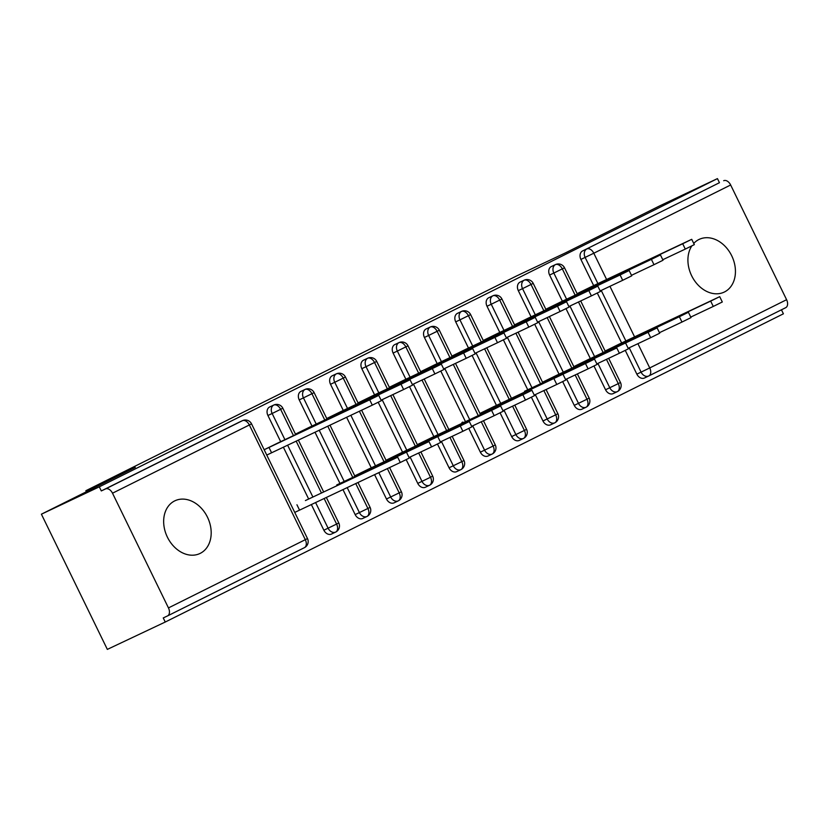 <?xml version="1.0" encoding="UTF-8"?>
<svg xmlns="http://www.w3.org/2000/svg" width="828" height="828" viewBox="0 0 828 828"><rect width="100%" height="100%" fill="white"/><g stroke="black" fill="none" stroke-linecap="round" stroke-linejoin="round"><path stroke-width="1.24" d="M174.636 500.93A29.177 22.377 -115.3 0 1 174.967 500.774A29.177 22.377 -115.3 0 1 207.559 517.376A29.177 22.377 -115.3 0 1 200.21 553.373A29.177 22.377 -115.3 0 1 199.89 553.528A29.177 22.377 -115.3 0 1 167.287 536.927A29.177 22.377 -115.3 0 1 174.636 500.93M693.74 243.432A29.177 22.377 -115.3 0 1 698.884 239.53A29.177 22.377 -115.3 0 1 699.215 239.375A29.177 22.377 -115.3 0 1 731.807 255.976A29.177 22.377 -115.3 0 1 724.469 291.974A29.177 22.377 -115.3 0 1 724.138 292.129A29.177 22.377 -115.3 0 1 694.63 280.816A29.177 22.377 -115.3 0 1 691.804 245.926M165.248 622.035L163.251 617.936L167.484 615.939A6.841 4.388 -116.5 0 0 167.535 615.918A6.841 4.388 -116.5 0 0 168.457 607.918L112.504 493.198A6.841 4.388 -116.5 0 0 105.539 488.934L101.306 490.932L99.308 486.833L41.4 514.188L107.34 649.39L165.248 622.035L783.402 313.812L781.446 309.807M41.4 514.188L135.295 467.365L85.853 490.725L86.36 491.77M85.853 490.725L516.206 276.138L565.648 252.788L659.543 205.965L717.452 178.61L719.449 182.709L582.601 250.946L719.449 182.709M723.682 180.711A6.841 4.388 63.5 0 1 730.648 184.986L786.6 299.705A6.841 4.388 63.5 0 1 785.689 307.695A6.841 4.388 63.5 0 1 785.627 307.716L648.883 375.902M99.308 486.833L717.452 178.61M591.378 286.685L577.137 293.65M610.174 349.199L609.925 348.702L605.123 351.041L619.354 344.044M648.624 376.026L644.546 377.961A6.841 5.247 -115.3 0 1 644.474 377.992A6.841 5.247 -115.3 0 1 636.856 374.152L625.275 350.399M621.642 342.958L597.298 293.04M593.666 285.598L580.904 259.433A6.841 5.247 -115.3 0 1 582.601 250.946M101.306 490.932L238.164 422.694A6.841 5.247 -115.3 0 1 238.236 422.653A6.841 5.247 -115.3 0 1 238.319 422.622M326.335 497.431L338.787 522.954L336.603 524.072A6.841 4.388 -116.5 0 1 335.692 532.073A6.841 4.388 -116.5 0 1 335.64 532.093L331.407 534.091A6.841 5.247 -115.3 0 1 323.872 530.22L311.338 504.511M308.658 499.025L283.362 447.161M280.682 441.666L267.92 415.49A6.841 5.247 -115.3 0 1 269.462 407.086A6.841 5.247 -115.3 0 1 269.535 407.045A6.841 5.247 -115.3 0 1 269.618 407.014M278.384 442.742L264.153 449.718M306.36 500.102L397.688 457.18L305.418 500.557M357.965 482.496L370.085 507.347L367.901 508.475A6.841 4.388 -116.5 0 1 366.99 516.465A6.841 4.388 -116.5 0 1 366.939 516.486L362.705 518.483A6.841 5.247 -115.3 0 1 355.171 514.612L342.958 489.576M339.956 483.417L314.982 432.216M311.98 426.058L299.219 399.883A6.841 5.247 -115.3 0 1 300.761 391.478A6.841 5.247 -115.3 0 1 300.833 391.447A6.841 5.247 -115.3 0 1 300.916 391.406M309.682 427.144L295.451 434.11L300.264 431.792L300.512 432.299M337.658 484.494L428.987 441.572L336.717 484.949M389.584 467.551L401.383 491.739L399.199 492.867A6.841 4.388 -116.5 0 1 398.289 500.857A6.841 4.388 -116.5 0 1 398.237 500.888L394.004 502.886A6.841 5.247 -115.3 0 1 386.469 499.005L374.587 474.641M371.254 467.81L346.611 417.281M343.278 410.45L330.517 384.275A6.841 5.247 -115.3 0 1 332.059 375.871A6.841 5.247 -115.3 0 1 332.131 375.84A6.841 5.247 -115.3 0 1 332.214 375.798M340.981 411.537L326.749 418.502L331.562 416.194L331.811 416.691M368.957 468.896L354.726 475.862M420.883 451.953L432.682 476.131L430.498 477.259A6.841 4.388 -116.5 0 1 429.587 485.249A6.841 4.388 -116.5 0 1 429.535 485.28L425.302 487.278A6.841 5.247 -115.3 0 1 417.767 483.397L406.186 459.643M402.553 452.202L378.21 402.284M374.577 394.842L361.815 368.677A6.841 5.247 -115.3 0 1 363.357 360.273A6.841 5.247 -115.3 0 1 363.43 360.232A6.841 5.247 -115.3 0 1 363.513 360.19M372.279 395.929L358.048 402.894M400.255 453.289L386.024 460.254M452.181 436.346L463.98 460.534L461.796 461.651A6.841 4.388 -116.5 0 1 460.885 469.642A6.841 4.388 -116.5 0 1 460.834 469.673L456.601 471.67A6.841 5.247 -115.3 0 1 449.066 467.789L437.484 444.036M433.851 436.594L409.508 386.676M405.875 379.234L393.114 353.07A6.841 5.247 -115.3 0 1 394.656 344.665A6.841 5.247 -115.3 0 1 394.728 344.624A6.841 5.247 -115.3 0 1 394.811 344.593M403.578 380.321L389.346 387.287L394.159 384.979L394.407 385.475M431.554 437.681L417.322 444.646M483.48 420.738L495.279 444.926L493.095 446.044A6.841 4.388 -116.5 0 1 492.184 454.044A6.841 4.388 -116.5 0 1 492.132 454.065L487.899 456.062A6.841 5.247 -115.3 0 1 480.364 452.181L468.783 428.428M465.15 420.986L440.806 371.079M437.174 363.637L424.412 337.462A6.841 5.247 -115.3 0 1 425.954 329.058A6.841 5.247 -115.3 0 1 426.027 329.016A6.841 5.247 -115.3 0 1 426.109 328.985M434.886 364.713L420.645 371.689M462.852 422.073L461.91 422.518M514.778 405.13L526.577 429.318L524.393 430.446A6.841 4.388 -116.5 0 1 523.482 438.436A6.841 4.388 -116.5 0 1 523.431 438.457L519.197 440.455A6.841 5.247 -115.3 0 1 511.663 436.584L500.081 412.83M496.448 405.389L472.105 355.471M468.472 348.029L455.71 321.854A6.841 5.247 -115.3 0 1 457.253 313.45A6.841 5.247 -115.3 0 1 457.325 313.408A6.841 5.247 -115.3 0 1 457.408 313.377M466.185 349.106L451.943 356.081L456.756 353.763L457.004 354.27M494.15 406.465L479.919 413.441M546.076 389.522L557.875 413.71L555.691 414.838A6.841 4.388 -116.5 0 1 554.781 422.829A6.841 4.388 -116.5 0 1 554.729 422.849L550.496 424.857A6.841 5.247 -115.3 0 1 542.961 420.976L531.379 397.223M527.746 389.781L503.403 339.863M499.77 332.421L487.009 306.246A6.841 5.247 -115.3 0 1 488.551 297.842A6.841 5.247 -115.3 0 1 488.623 297.811A6.841 5.247 -115.3 0 1 488.706 297.769M497.483 333.508L483.241 340.474M525.459 390.857L616.777 347.936L524.507 391.313M577.375 373.925L589.174 398.102L586.99 399.231A6.841 4.388 -116.5 0 1 586.079 407.221A6.841 4.388 -116.5 0 1 586.027 407.252L581.794 409.249A6.841 5.247 -115.3 0 1 574.259 405.368L562.678 381.615M559.045 374.173L534.702 324.255M531.069 316.813L518.307 290.638A6.841 5.247 -115.3 0 1 519.849 282.234A6.841 5.247 -115.3 0 1 519.922 282.203A6.841 5.247 -115.3 0 1 520.005 282.162M528.781 317.9L514.54 324.866L519.353 322.558L519.601 323.055M556.758 375.26L542.516 382.225M608.673 358.317L620.472 382.495L618.288 383.623A6.841 4.388 -116.5 0 1 617.377 391.613A6.841 4.388 -116.5 0 1 617.326 391.644L613.093 393.642A6.841 5.247 -115.3 0 1 605.558 389.76L593.976 366.007M590.343 358.565L566 308.647M562.367 301.206L549.606 275.041A6.841 5.247 -115.3 0 1 551.148 266.637A6.841 5.247 -115.3 0 1 551.22 266.595A6.841 5.247 -115.3 0 1 551.303 266.554M560.08 302.292L545.838 309.258M588.056 359.652L573.814 366.618M575.149 295.172L562.336 268.903A6.841 4.388 -116.5 0 0 555.381 264.629L551.148 266.637M605.558 389.76L618.288 383.623L606.458 359.362M603.126 352.531L578.482 302.003M543.851 310.779L531.038 284.511A6.841 4.388 -116.5 0 0 524.083 280.237L519.849 282.234M574.259 405.368L586.99 399.231L575.16 374.97M571.827 368.139L547.184 317.61M512.553 326.387L499.739 300.119A6.841 4.388 -116.5 0 0 492.784 295.844L488.551 297.842M542.961 420.976L555.691 414.838L543.861 390.578M540.529 383.737L515.885 333.218M481.254 341.985L468.441 315.727A6.841 4.388 -116.5 0 0 461.486 311.452L457.253 313.45M511.663 436.584L524.393 430.446L512.563 406.175M509.23 399.344L484.587 348.816M449.956 357.592L437.143 331.335A6.841 4.388 -116.5 0 0 430.187 327.06L425.954 329.058M480.364 452.181L493.095 446.044L481.265 421.783M477.932 414.952L453.289 364.423M418.657 373.2L405.844 346.932A6.841 4.388 -116.5 0 0 398.889 342.668L394.656 344.665M449.066 467.789L461.796 461.651L449.966 437.391M446.634 430.56L421.99 380.031M387.359 388.808L374.546 362.54A6.841 4.388 -116.5 0 0 367.58 358.265L363.357 360.273M417.767 483.397L430.498 477.259L418.668 452.999M415.335 446.168L390.692 395.639M356.061 404.416L343.247 378.148A6.841 4.388 -116.5 0 0 336.282 373.873L332.059 375.871M386.469 499.005L399.199 492.867L387.369 468.607M384.037 461.776L359.393 411.247M324.762 420.024L311.949 393.755A6.841 4.388 -116.5 0 0 304.983 389.481L300.761 391.478M355.171 514.612L367.901 508.475L355.74 483.542M352.738 477.373L327.764 426.182M293.464 435.621L280.651 409.363A6.841 4.388 -116.5 0 0 273.685 405.089L269.462 407.086M323.872 530.22L336.603 524.072L324.121 498.477M321.44 492.981L296.145 441.117M691.732 239.313L694.33 244.633L685.294 249.083L682.696 243.753L691.732 239.313L590.426 287.13M685.294 249.083L662.773 259.723M682.696 243.753L577.147 293.681M719.708 296.662L722.306 301.992L713.27 306.443L710.672 301.113L719.708 296.662L618.402 344.489M609.925 348.702L710.672 301.113M690.749 317.083L713.27 306.443M660.433 254.91L663.031 260.24L653.996 264.691L651.398 259.361L660.433 254.91L559.128 302.737M653.996 264.691L631.474 275.32M651.398 259.361L545.849 309.289M629.135 270.518L631.733 275.848L622.697 280.299L620.1 274.968L629.135 270.518L527.829 318.345M622.697 280.299L600.176 290.928M620.1 274.968L519.353 322.558M597.837 286.126L600.435 291.456L591.399 295.896L588.801 290.576L597.837 286.126L496.531 333.953M591.399 295.896L568.877 306.536M588.801 290.576L483.252 340.494M566.538 301.734L569.136 307.053L560.101 311.504L557.503 306.184L566.538 301.734L465.232 349.561M560.101 311.504L537.579 322.144M557.503 306.184L456.756 353.763M688.41 312.27L691.007 317.6L681.972 322.051L679.374 316.72L688.41 312.27L587.104 360.097M573.825 366.638L679.374 316.72M659.45 332.68L681.972 322.051M657.111 327.878L659.709 333.208L650.673 337.658L648.076 332.328L657.111 327.878L555.805 375.705M542.526 382.246L648.076 332.328M628.152 348.288L650.673 337.658M625.813 343.485L628.411 348.816L619.375 353.256L616.777 347.936M596.853 363.896L619.375 353.256M594.514 359.093L597.112 364.413L588.077 368.864L585.479 363.544L594.514 359.093L493.209 406.921M479.929 413.462L585.479 363.544M565.555 379.503L588.077 368.864M535.24 317.341L537.838 322.661L528.802 327.112L526.204 321.792L535.24 317.341L433.934 365.169M528.802 327.112L506.281 337.752M526.204 321.792L420.655 371.71M563.216 374.701L565.814 380.021L556.778 384.471L554.18 379.141M534.257 395.111L556.778 384.471M503.941 332.949L506.539 338.269L497.504 342.72L494.906 337.389L503.941 332.949L402.636 380.766M497.504 342.72L474.982 353.359M494.906 337.389L394.159 384.979M531.918 390.298L534.515 395.629L525.48 400.079L522.882 394.749L531.918 390.298L430.612 438.126M417.333 444.677L522.882 394.749M502.958 410.709L525.48 400.079M472.643 348.547L475.241 353.877L466.205 358.327L463.608 352.997L472.643 348.547L371.337 396.374M466.205 358.327L443.684 368.957M463.608 352.997L358.058 402.915M500.619 405.906L503.217 411.237L494.181 415.687L491.584 410.357L500.619 405.906L399.313 453.734M386.034 460.275L491.584 410.357M471.66 426.316L494.181 415.687M441.345 364.154L443.943 369.485L434.907 373.935L432.309 368.605L441.345 364.154L340.039 411.982M434.907 373.935L412.385 384.565M432.309 368.605L331.562 416.194M469.321 421.514L471.919 426.844L462.883 431.284L460.285 425.965L469.321 421.514L368.015 469.341M354.736 475.883L460.285 425.965M440.361 441.924L462.883 431.284M410.046 379.762L412.644 385.092L403.609 389.533L401.011 384.213L410.046 379.762L308.74 427.59M403.609 389.533L381.087 400.172M401.011 384.213L300.264 431.792M438.022 437.122L440.62 442.442L431.585 446.892L428.987 441.572M409.063 457.532L431.585 446.892M378.748 395.37L381.346 400.69L372.31 405.14L369.712 399.82L378.748 395.37L277.442 443.197M372.31 405.14L266.761 455.069M369.712 399.82L264.163 449.739M268.965 447.399L271.563 452.73M406.724 452.73L409.322 458.05L400.286 462.5L397.688 457.18M294.737 512.418L400.286 462.5M299.539 510.089L296.941 504.759M730.648 184.986L593.8 253.223L606.603 279.491M609.936 286.322L634.579 336.851M637.912 343.682L649.742 367.942L786.6 299.705M636.856 374.152L649.742 367.942A6.841 4.388 63.5 0 1 648.831 375.933A6.841 4.388 63.5 0 1 648.779 375.953A6.841 5.247 -115.3 0 1 648.697 375.995A6.841 5.247 -115.3 0 1 641.089 372.155L629.208 347.791M597.899 283.6L585.137 257.436A6.841 5.247 64.7 0 1 586.835 248.949A6.841 4.388 63.5 0 1 593.8 253.223L580.904 259.433M168.457 607.918L305.304 539.68L249.352 424.971L112.504 493.198M105.539 488.934L242.387 420.696A6.841 4.388 -116.5 0 1 249.352 424.971L251.536 423.843L307.488 538.562L305.304 539.68A6.841 4.388 -116.5 0 1 304.394 547.681A6.841 4.388 -116.5 0 1 304.342 547.701L167.587 615.887M251.536 423.843A6.841 6.841 0 0 0 242.469 420.655A6.841 5.247 64.7 0 0 242.387 420.696L238.164 422.694M625.875 340.96L601.231 290.431M566.6 299.208L553.839 273.043L564.52 267.786A6.841 6.841 0 0 0 555.453 264.598A6.841 5.247 64.7 0 0 555.381 264.629A6.841 5.247 64.7 0 0 553.839 273.043L549.606 275.041M617.326 391.644A6.841 5.247 -115.3 0 1 609.791 387.763L597.909 363.399M594.576 356.568L569.933 306.039M578.493 403.36L566.611 379.007M563.278 372.176L538.635 321.647M535.302 314.816L522.54 288.641L518.307 290.638M554.729 422.849A6.841 5.247 -115.3 0 1 547.194 418.978L535.312 394.614M531.98 387.783L507.336 337.255M504.004 330.424L491.242 304.249L487.009 306.246M523.431 438.457A6.841 5.247 -115.3 0 1 515.896 434.576L504.014 410.222M500.681 403.381L476.038 352.863M472.705 346.032L459.944 319.856L455.71 321.854M492.132 454.065A6.841 5.247 -115.3 0 1 484.597 450.184L472.716 425.82M469.383 418.989L444.739 368.46M441.407 361.629L428.645 335.464L424.412 337.462M460.834 469.673A6.841 5.247 -115.3 0 1 453.299 465.791L441.417 441.427M438.084 434.596L413.441 384.068M410.108 377.237L397.347 351.072L393.114 353.07M429.535 485.28A6.841 5.247 -115.3 0 1 422.001 481.399L410.119 457.035M406.786 450.204L382.143 399.676M378.81 392.845L366.048 366.68L361.815 368.677M398.237 500.888A6.841 5.247 -115.3 0 1 390.702 497.007L378.82 472.643M375.488 465.812L350.844 415.283M347.512 408.452L334.75 382.288L330.517 384.275M359.404 512.604L347.191 487.578M344.189 481.42L319.215 430.218M316.213 424.06L303.452 397.885L299.219 399.883M335.64 532.093A6.841 5.247 -115.3 0 1 328.105 528.212L315.571 502.513M312.891 497.017L287.595 445.154M284.915 439.668L272.153 413.493L267.92 415.49M524.155 280.206A6.841 5.247 64.7 0 0 524.083 280.237A6.841 5.247 64.7 0 0 522.54 288.641L533.222 283.383A6.841 6.841 0 0 0 524.155 280.206L519.922 282.203M492.857 295.813A6.841 5.247 64.7 0 0 492.784 295.844A6.841 5.247 64.7 0 0 491.242 304.249L501.923 298.991A6.841 6.841 0 0 0 492.857 295.813L488.623 297.811M586.027 407.252A6.841 5.247 -115.3 0 1 578.493 403.371M461.558 311.411A6.841 5.247 64.7 0 0 461.486 311.452A6.841 5.247 64.7 0 0 459.944 319.856L470.625 314.599A6.841 6.841 0 0 0 461.558 311.411L457.325 313.408M430.26 327.019A6.841 5.247 64.7 0 0 430.187 327.06A6.841 5.247 64.7 0 0 428.635 335.464L439.326 330.206A6.841 6.841 0 0 0 430.26 327.019L426.027 329.016M398.961 342.626A6.841 5.247 64.7 0 0 398.889 342.668A6.841 5.247 64.7 0 0 397.336 351.072L408.028 345.814A6.841 6.841 0 0 0 398.961 342.626L394.728 344.624M367.663 358.234A6.841 5.247 64.7 0 0 367.58 358.265A6.841 5.247 64.7 0 0 366.038 366.68L376.73 361.422A6.841 6.841 0 0 0 367.663 358.234L363.43 360.232M334.75 382.288L345.431 377.019A6.841 6.841 0 0 0 336.365 373.842A6.841 5.247 64.7 0 0 336.282 373.873A6.841 5.247 64.7 0 0 334.74 382.277M305.066 389.439A6.841 5.247 64.7 0 0 304.983 389.481A6.841 5.247 64.7 0 0 303.441 397.885L314.133 392.627A6.841 6.841 0 0 0 305.066 389.439L300.833 391.447M273.768 405.047A6.841 5.247 64.7 0 0 273.685 405.089A6.841 5.247 64.7 0 0 272.143 413.493L282.834 408.235A6.841 6.841 0 0 0 273.768 405.047L269.535 407.045M366.939 516.486A6.841 5.247 -115.3 0 1 359.404 512.615M785.689 307.695L648.831 375.933A6.841 6.841 0 0 1 648.697 375.995L644.474 377.992M307.488 538.562A6.841 6.841 0 0 1 304.394 547.681L167.535 615.918M555.453 264.598L551.22 266.595M564.52 267.786L577.364 294.126M580.697 300.957L605.34 351.486M617.377 391.613A6.841 6.841 0 0 0 620.472 382.495M533.222 283.383L546.066 309.734M549.399 316.565L574.042 367.083M586.079 407.221A6.841 6.841 0 0 0 589.174 398.102M501.923 298.991L514.768 325.332M518.1 332.163L542.744 382.691M554.781 422.829A6.841 6.841 0 0 0 557.875 413.71M470.625 314.599L483.469 340.939M486.802 347.77L511.445 398.299M523.482 438.436A6.841 6.841 0 0 0 526.577 429.318M439.326 330.206L452.171 356.547M455.503 363.378L480.147 413.907M492.184 454.044A6.841 6.841 0 0 0 495.279 444.926M408.028 345.814L420.872 372.155M424.205 378.986L448.848 429.515M460.885 469.642A6.841 6.841 0 0 0 463.98 460.534M376.73 361.422L389.574 387.763M392.907 394.594L417.55 445.122M429.587 485.249A6.841 6.841 0 0 0 432.682 476.131M336.365 373.842L332.131 375.84M345.431 377.019L358.276 403.371M361.608 410.202L386.252 460.72M398.289 500.857A6.841 6.841 0 0 0 401.383 491.739M314.133 392.627L326.977 418.968M329.989 425.137L354.953 476.328M366.99 516.465A6.841 6.841 0 0 0 370.085 507.347M282.834 408.235L295.679 434.576M298.359 440.072L323.655 491.935M335.692 532.073A6.841 6.841 0 0 0 338.787 522.954M242.469 420.655L238.236 422.653"/></g></svg>
